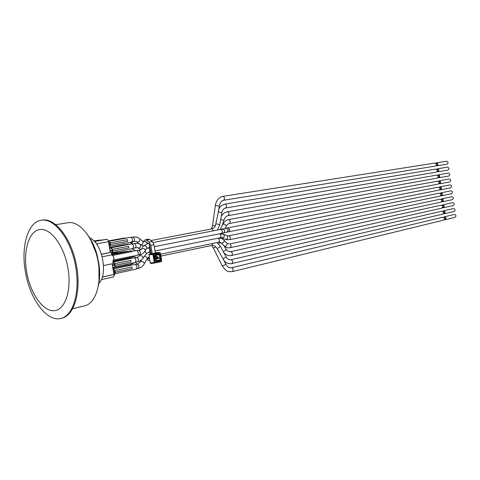 <?xml version="1.0" encoding="UTF-8"?>
<svg xmlns="http://www.w3.org/2000/svg" width="480" height="480" viewBox="0 0 480 480"><rect width="100%" height="100%" fill="white"/><g stroke="black" fill="none" stroke-linecap="round" stroke-linejoin="round"><path stroke-width="0.72" d="M153.204 242.484L222.702 229.014C225.066 229.914 225.336 231.222 223.518 232.95L227.112 232.098L228.342 229.926L226.302 228.192L222.108 229.464M225.084 228.468L226.254 226.188M218.7 210.246L215.4 225.768L214.554 227.226L212.028 228.864L213.714 230.778M223.914 260.352L217.188 248.556L214.908 246.024L212.832 245.334M136.038 269.148L136.152 269.13C137.556 267.174 137.22 265.596 135.144 264.384L112.992 269.088M114.87 270.564L131.952 266.976L132.222 268.578L115.236 272.244M131.952 266.976L114.9 270.63M111.726 254.724L131.592 250.794L111.708 254.628M137.412 255.282L137.502 255.27C138.948 253.32 138.63 251.73 136.542 250.488L131.7 251.448M112.83 255.39L131.73 251.64L131.592 250.794M113.82 259.992L132.48 256.2L132.618 257.04L112.782 261.09M134.952 262.578L135.054 262.566C136.47 260.616 136.146 259.038 134.076 257.814L112.956 262.152M114.81 263.616L130.86 260.352L131.124 261.96L115.164 265.296M130.86 260.352L114.834 263.676M131.568 242.058L131.628 242.046C133.086 240.132 132.78 238.542 130.728 237.276L109.05 241.26M110.292 242.808L127.446 239.658L127.71 241.266L110.61 244.47M127.446 239.658L110.304 242.838M125.898 244.986L124.932 244.602L109.416 247.554M129.48 265.59L128.25 264.924L112.842 268.176M111.636 254.196L117.756 252.99L117.624 252.162L111.498 253.362M123.576 252.282L122.562 251.85L117.726 252.804M111.486 253.278L117.624 252.162M128.34 258.99L127.188 258.414L112.824 261.354M124.728 238.38L123.87 238.08L108.642 240.876M132.654 248.634L132.726 248.628C134.172 246.696 133.86 245.112 131.802 243.864L109.512 248.112M112.458 249.348L128.538 246.294L128.802 247.902L112.788 251.01M128.538 246.294L112.476 249.384M109.734 241.986L110.478 244.092L108.894 244.392L109.914 250.56L112.554 250.05L112.656 250.668L110.016 251.178L110.232 252.462L111.33 252.354L101.514 254.268M103.548 265.566L113.196 263.568L112.83 261.036C114.594 258.732 114.234 256.68 111.75 254.88L111.33 252.354M161.658 260.988L161.352 261.558L154.752 262.98L153.642 254.376L152.952 254.49L153.276 253.914L149.406 253.98L148.956 254.874L150.216 262.92L150.954 263.556L154.722 262.98M148.488 258.684L149.49 258.474L148.398 258.708L149.274 257.166M149.406 253.98L151.104 253.632L149.766 245.49L148.818 243.69L145.476 241.578M442.98 211.452L443.724 211.29C444.894 211.788 445.026 212.46 444.12 213.312L443.454 213.468M442.83 211.35L443.652 210.81C445.368 211.542 445.56 212.532 444.234 213.78L443.37 213.63M443.532 210.834L453.63 208.518C455.334 209.232 455.526 210.21 454.2 211.446L444.234 213.78M443.862 217.446L444.618 217.272C445.782 217.77 445.914 218.442 445.02 219.294L444.36 219.456M442.098 205.458L442.83 205.302C444.006 205.8 444.132 206.478 443.214 207.33L442.554 207.474M440.328 193.458L441.042 193.314C442.224 193.818 442.344 194.496 441.408 195.348L440.748 195.486M438.558 181.446L439.254 181.314C440.442 181.824 440.556 182.502 439.596 183.354L438.936 183.48M436.788 169.416L437.466 169.302C438.654 169.812 438.762 170.496 437.784 171.348L437.118 171.462M435.9 163.398L436.566 163.29C437.766 163.8 437.868 164.484 436.878 165.342L436.212 165.45M435.756 163.278L436.494 162.81C438.252 163.56 438.402 164.562 436.95 165.816L436.11 165.606M436.494 162.81L446.604 161.226C448.35 161.958 448.5 162.948 447.054 164.184L436.95 165.816M437.676 175.434L438.36 175.314C439.548 175.818 439.662 176.502 438.69 177.354L438.03 177.474M437.526 175.314L438.288 174.834C440.034 175.578 440.196 176.574 438.774 177.828L437.928 177.636M438.258 174.84L448.362 173.07C450.096 173.796 450.258 174.78 448.842 176.022L438.774 177.828M439.446 187.452L440.148 187.32C441.33 187.824 441.45 188.502 440.502 189.354L439.842 189.486M439.296 187.338L440.076 186.84C441.816 187.578 441.984 188.574 440.598 189.828L439.746 189.648M440.016 186.852L450.12 184.902C451.848 185.622 452.016 186.606 450.63 187.842L440.598 189.828M441.21 199.458L441.936 199.308C443.112 199.812 443.238 200.49 442.314 201.342L441.648 201.486M441.06 199.35L441.87 198.834C443.592 199.566 443.772 200.562 442.416 201.81L441.558 201.648M441.774 198.846L451.878 196.716C453.588 197.436 453.768 198.414 452.418 199.65L442.416 201.81M231.84 263.586C233.154 262.044 232.902 260.742 231.072 259.68L442.092 211.17C443.808 211.902 444 212.898 442.668 214.146L231.84 263.586C232.47 263.832 228.246 263.856 226.914 262.998L224.232 260.994M218.43 243.744L220.674 242.556L223.794 245.532M231.54 255.516C232.872 253.968 232.626 252.666 230.796 251.61L441.198 205.17C442.914 205.902 443.106 206.898 441.762 208.152L231.54 255.516C228.84 256.098 226.314 255.222 223.956 252.876M147.318 248.112L150.102 247.524M230.178 247.686C231.426 246.618 231.366 245.352 229.986 243.888L440.298 199.164C442.026 199.902 442.206 200.898 440.85 202.152L230.178 247.686C227.91 248.136 225.96 247.626 224.328 246.162M229.392 239.73C230.538 238.956 230.61 237.78 229.602 236.202L228.594 235.824L439.404 193.158C441.132 193.896 441.312 194.892 439.938 196.146L229.392 239.73L225.546 239.49M222.342 225.186L220.182 229.524M228.102 215.682C229.512 214.122 229.29 212.814 227.436 211.764L436.71 175.11C438.456 175.854 438.618 176.856 437.202 178.116L228.102 215.682C226.38 215.916 224.94 217.494 223.776 220.41L223.752 220.488M232.38 271.608C233.682 270.072 233.424 268.77 231.6 267.702L442.986 217.17C444.696 217.902 444.894 218.892 443.58 220.14L232.38 271.608C227.052 271.968 227.244 270.81 225.51 269.958L222.21 265.878M212.574 225.498L215.328 205.536L219.282 206.016C220.152 202.452 221.598 200.544 223.614 200.286C225.054 198.708 224.838 197.394 222.972 196.344L434.916 163.062C436.668 163.812 436.824 164.814 435.372 166.074L223.464 200.298M222.372 225.078L223.26 223.992C224.928 224.172 225.966 224.826 226.374 225.948C228 223.992 228.984 223.188 229.326 223.542C230.718 221.982 230.49 220.674 228.642 219.624L437.61 181.128C439.35 181.872 439.518 182.874 438.114 184.128L229.266 223.548M218.484 211.878L221.874 212.706C222.342 210.108 223.596 208.554 225.624 208.038C227.052 206.466 226.83 205.152 224.97 204.102L435.81 169.086C437.562 169.836 437.724 170.838 436.284 172.098L225.6 208.038M228.918 231.714L229.83 229.614L228.15 227.808L438.504 187.146C440.244 187.884 440.418 188.886 439.026 190.14L227.052 232.11M443.712 217.338L444.546 216.792C446.25 217.524 446.448 218.514 445.14 219.762L444.276 219.612M444.408 216.816L454.506 214.41C456.204 215.13 456.396 216.102 455.094 217.332L445.14 219.762M441.948 205.35L442.758 204.822C444.48 205.56 444.666 206.55 443.322 207.798L442.464 207.636M442.65 204.84L452.754 202.62C454.464 203.334 454.65 204.312 453.312 205.548L443.322 207.798M440.178 193.344L440.976 192.84C442.704 193.578 442.878 194.568 441.504 195.822L440.652 195.648M440.898 192.852L451.002 190.806C452.718 191.532 452.892 192.51 451.524 193.746L441.504 195.822M438.408 181.326L439.182 180.84C440.922 181.578 441.09 182.58 439.686 183.834L438.834 183.642M439.134 180.846L449.244 178.986C450.972 179.712 451.134 180.696 449.736 181.932L439.686 183.834M436.638 169.296L437.394 168.822C439.14 169.572 439.302 170.568 437.862 171.828L437.022 171.624M437.376 168.828L447.486 167.148C449.226 167.88 449.376 168.864 447.948 170.106L437.862 171.828M146.73 259.476L148.686 260.454L149.802 260.364M149.754 239.586L148.41 239.208L145.188 239.82L146.538 240.198L149.754 239.586L152.316 241.494L149.094 242.112L146.538 240.198M149.094 242.112L150.816 245.382L154.032 244.752L152.316 241.494M154.032 244.752L155.376 252.954L152.166 253.614L150.816 245.382M158.268 258.264L159.81 258.132L160.098 259.902L156.888 260.586L156.6 258.81L155.094 258.936M147.132 243.69L146.4 242.004L145.434 241.584L143.268 241.668L145.188 239.82M155.346 252.762L156.18 252.63M149.514 258.612L148.446 258.702M155.382 260.706L156.888 260.586M152.166 253.614L151.104 253.632M156.6 258.81L159.81 258.132M155.874 258.804L158.088 258.336L158.418 257.886L158.106 258.336L155.862 258.81L156.012 258.402L155.454 258.486L155.82 258.816M154.578 255.576L156.252 255.228L156.294 255.924M154.896 257.736L155.928 257.886L155.718 257.532L155.454 258.486L155.028 258.522M158.262 257.364L157.968 257.058L158.262 257.364M158.268 257.394L158.346 257.88L158.082 257.058L156.684 256.428M158.16 258.312L158.352 257.904M161.664 261.018L161.34 261.558L161.736 260.994L160.422 252.972L159.912 252.552L160.23 253.02L159.912 252.552L156.054 252.624M150.954 263.556L154.752 262.98L154.278 262.572L161.544 261.048L160.23 253.02L153.642 254.376L153.276 253.914L159.87 252.558L155.988 252.63M94.182 241.206L100.614 240.024L93.894 240.924M93.978 241.002L95.598 240.81L94.062 241.086M112.116 263.79L112.308 264.942L114.936 264.396L115.038 265.008L112.41 265.56L113.43 271.716L115.008 271.374L115.11 271.992L113.532 272.328L113.892 274.482L102.432 276.978M101.484 254.172L110.232 252.462M109.056 241.56L110.376 243.48L108.792 243.774L108.438 241.674M113.892 274.482L102.342 277.14L102.444 276.492M101.274 279.642L113.208 277.014L114.78 274.428M97.188 244.956L96.786 243.816L109.314 241.512L106.938 239.274L94.206 241.23M100.596 240.216L94.332 241.362L100.614 240.33M94.494 241.53L106.938 239.274M96.63 244.14L97.038 244.062M102.222 256.764L111.75 254.88M90.648 239.652L96.708 254.472L98.91 265.482L99.024 281.496M98.454 285.63C99.798 279.504 100.026 272.736 99.138 265.326L96.978 254.532C94.944 247.35 92.13 241.194 88.536 236.058M72.702 308.718L84.774 305.796C95.952 303.372 102.318 282.306 97.812 260.052C93.45 237.768 79.482 220.704 68.214 222.696L55.878 224.658M89.754 238.062C102.018 242.256 108.516 274.716 98.814 283.308M68.004 268.524C64.278 245.88 50.616 227.616 39.726 229.548C28.77 231.144 23.01 250.944 26.646 271.812C30.132 292.692 42.336 310.902 53.484 310.734C64.674 310.902 71.892 291.156 68.004 268.524M41.19 220.248L41.322 220.23C54.024 217.944 70.068 238.098 75.27 264.492C80.628 290.85 73.572 315.624 60.972 318.408C46.836 322.38 29.664 298.788 25.362 271.572C20.832 246.516 27.798 222.09 41.19 220.248M60.972 318.408L61.938 318.168C74.55 315.384 81.612 290.622 76.26 264.294C71.064 237.93 55.014 217.794 42.306 220.08L42.174 220.098M220.686 229.428C222.594 230.424 222.852 231.744 221.466 233.388L223.458 232.962M216.072 223.794L219.846 224.682M211.362 228.99L212.568 225.552L215.4 225.768M225.714 263.994L225.774 264.108C224.376 265.278 223.17 265.83 222.156 265.764L213.33 247.944M215.934 246.93L213.282 247.842L211.554 245.49M220.464 246.414L217.188 248.556M212.85 243.402L211.86 245.424M115.068 271.344L113.526 269.412L113.052 269.442L113.526 269.412L115.098 271.35L114.384 274.104L115.2 271.968L114.318 269.82M115.044 273.372L115.17 271.974M114.966 266.406L115.026 264.372L114.258 262.86M115.098 264.984L114.996 264.384M110.394 245.55L110.436 243.468M111.096 248.118L112.614 250.026L111.906 248.544M112.578 252.102L112.614 250.038M137.136 250.578L138.684 250.272C140.55 251.496 140.814 252.96 139.494 254.658L138.012 254.958M136.428 257.598L136.794 257.466C138.636 258.684 138.906 260.136 137.61 261.822L135.558 262.254M144.582 256.23C146.226 256.662 147.126 257.412 147.276 258.492L147.06 258.876M149.544 252.078L151.038 253.644M143.058 246.102L148.044 243.486C149.196 243.654 149.772 244.662 149.754 246.51L148.884 247.764L147.084 248.292L146.748 247.914L145.92 249.378M226.032 256.71L223.188 258.864M135.528 262.284L137.166 264.162M134.742 262.632L130.374 264.678L131.418 265.176M226.014 249.054L226.152 249.27C225.762 250.32 224.772 251.052 223.188 251.454M135.198 255.738L134.442 256.188L135.534 257.718M134.424 256.2L129.72 258.102L130.68 258.51M223.674 239.85L224.118 240.312C224.202 242.22 223.272 243.144 221.334 243.072M226.698 242.976L227.148 243.444C227.076 245.646 226.044 246.486 224.064 245.964M219.48 233.784C221.31 234.888 221.538 236.214 220.17 237.762L155.052 250.962M148.356 247.884C149.97 248.892 150.294 250.284 149.328 252.054L150.804 251.82M145.062 251.292L146.526 253.62L146.238 254.004M140.178 249.144L139.908 249.936M217.848 238.23C219.672 239.346 219.906 240.678 218.544 242.22L220.218 242.256M137.022 264.222L137.97 263.928L141.012 261.378C142.89 261.486 144.024 262.242 144.402 263.646L144.198 264.024M135.726 264.468L137.31 264.138C139.146 265.362 139.416 266.814 138.132 268.494C140.958 267.798 143.046 266.184 144.402 263.646L147.276 258.492L149.202 256.734M134.658 257.898L137.796 257.124L140.016 255.444C141.96 255.648 143.004 256.554 143.142 258.168L142.866 258.54M223.284 234.072L223.884 234.372C224.736 236.85 223.956 237.93 221.544 237.618L220.17 237.762M226.614 235.656L227.352 236.04C228.084 238.5 227.28 239.55 224.946 239.196L222.204 237.924M140.91 249.66L138.408 248.184M142.614 245.7L143.214 245.898M142.566 246.726L143.814 245.724C145.53 245.568 146.508 246.3 146.748 247.914L144.57 251.928M220.758 219.312L223.776 220.41L222.15 225.804M217.524 229.92L217.824 229.98M133.434 248.28L132.756 249.024L131.55 248.856M130.218 244.164L127.572 244.302L128.31 244.524M128.592 251.292L124.62 251.652L125.418 251.922M220.392 229.188L221.544 229.254M133.248 241.536L131.79 243.162L129.618 242.43M218.418 212.298L219.27 206.082M128.112 237.756L126.552 238.044M217.41 230.064L219.87 224.532L221.85 212.868M142.77 241.32L142.992 241.638C143.394 243.174 142.752 244.248 141.072 244.848M139.572 243.972L140.484 244.524C141.018 247.44 139.974 248.472 137.358 247.62L135.192 247.938C136.512 246.24 136.254 244.788 134.406 243.57L134.346 243.582C136.71 243.066 138.756 243.384 140.484 244.524L143.142 245.988M140.856 249.912L142.272 248.382C143.994 248.226 144.978 248.964 145.224 250.59C144.036 253.008 142.122 254.364 139.494 254.658M139.116 238.26L139.872 238.938C139.902 241.554 138.762 242.484 136.446 241.716M143.268 241.668L139.872 238.938C138.06 237.18 135.726 236.562 132.864 237.09L132.912 237.084C134.76 238.296 135.018 239.754 133.686 241.452L136.236 241.416M150.216 262.92L154.278 262.572L152.952 254.49L148.956 254.874M155.316 260.754L155.748 261.132L154.578 255.804L154.818 255.222L158.85 254.388L159.048 253.872L155.028 254.706L154.386 255.858L155.31 260.718M156.342 254.904L156.204 255.942L156.132 254.952M154.656 256.266L156.204 255.942L157.968 257.058L155.718 257.532L154.788 257.07M154.716 256.65L156.414 256.296M155.928 257.886L158.178 257.412L158.262 257.928L156.012 258.402L155.928 257.886M155.19 260.784L156.156 261.594L160.17 260.736L159.81 260.268L160.128 259.692L160.812 259.584L160.008 254.688L158.856 254.388L154.836 255.216M160.008 254.688L159.048 253.872M155.028 254.706L154.386 255.858M155.664 261.132L156.156 261.594M160.17 260.736L160.812 259.584M156.252 255.09L159.324 254.796L160.068 259.698M158.31 260.28L159.81 260.268L155.646 261.126M109.08 241.554L110.568 244.074L109.716 246.264L110.538 244.074M109.716 246.264L109.218 246.36L109.716 246.264M112.716 250.644L111.906 252.822L112.644 250.032L111.06 248.124L109.56 248.406M111.906 252.822L111.426 252.912L111.906 252.822M109.536 248.28L111.06 248.124L109.536 248.28M113.064 269.508L113.562 269.412M113.844 274.218L114.384 274.104L113.844 274.212M112.722 267.468L114.306 267.132L115.128 264.984L114.306 267.132L112.722 267.462M113.022 262.53L113.442 262.446L114.936 264.396L113.448 262.44L113.01 262.476L113.484 262.44M223.116 258.732L225.774 264.108C227.142 266.814 229.032 268.02 231.444 267.732M212.196 245.364L160.932 256.086M230.946 259.698L230.64 259.758C228.666 259.842 227.172 258.894 226.14 256.914L220.572 246.612L216.918 242.556M114.906 273.744L136.152 269.13M132.498 256.29L137.502 255.27M114.792 266.826L135.054 262.566M110.04 246.126L131.628 242.046M112.296 252.624L132.726 248.628M148.098 252.474L149.052 252.174L146.526 253.62L141.888 259.62L139.914 261.006L137.61 261.822M151.008 240.522L212.028 228.864M154.35 246.684L221.466 233.388M148.044 243.486L148.44 243.408M146.898 259.17L148.398 258.708M128.826 265.002L130.374 264.678M223.488 245.052L226.152 249.27C227.154 250.962 228.57 251.76 230.412 251.676L230.682 251.628M127.764 258.504L129.72 258.102M218.082 238.182C220.542 237.87 222.558 238.578 224.118 240.312L227.148 243.444L229.344 243.786M133.314 256.122L134.31 256.266M160.626 254.226L218.544 242.22M140.556 261.576L141.444 260.004M136.65 268.812L138.132 268.494M139.596 255.612L140.496 254.418M228.594 235.824L227.28 235.974L223.884 234.372L219.714 233.736M227.4 211.77C224.82 212.322 222.768 213.858 221.256 216.372M132.36 249.174L135.702 250.656M125.508 244.698L127.572 244.302M123.132 251.946L124.62 251.652M221.916 233.7L222.366 233.208M131.418 243.27L132.492 243.936M222.972 196.344C218.736 197.424 216.192 200.466 215.34 205.47M124.44 238.182L125.94 237.906M224.952 204.108C219.414 206.052 220.374 207.162 218.844 209.166M228.588 219.63C226.428 219.918 224.514 221.424 222.846 224.154M133.236 248.322L135.192 247.938M132.384 243.954L134.346 243.582M141.69 248.634L142.23 247.704M137.052 242.112L138.942 243.72M132.138 241.746L133.686 241.452M131.31 237.372L132.864 237.09M228.15 227.808L226.2 228.21M222.6 229.032L223.71 228.78M140.79 250.014L140.502 249.732L138.612 250.284M154.776 262.974L161.352 261.558M42.306 220.08L41.322 220.23"/></g></svg>
